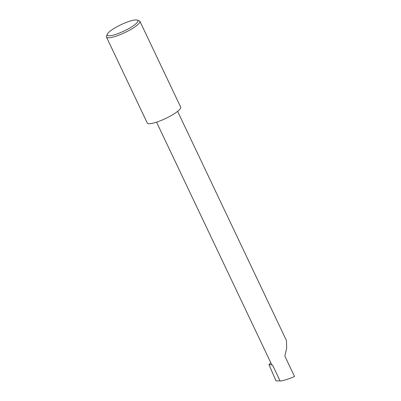 <?xml version="1.0" encoding="UTF-8"?>
<svg xmlns="http://www.w3.org/2000/svg" width="401" height="401" viewBox="0 0 401 401"><rect width="100%" height="100%" fill="white"/><g stroke="black" fill="none" stroke-linecap="round" stroke-linejoin="round"><path stroke-width="0.6" d="M177.623 111.358L286.474 340.589L286.685 348.113L284.85 356.098L294.529 376.489C289.642 378.77 281.708 381.221 280.098 380.95L275.983 380.82L268.966 364.624L270.765 362.684M128.816 28.571A17.017 3.509 -25.4 0 0 137.267 20.05A17.017 3.509 -25.4 0 0 116.3 27.138A17.017 3.509 -25.4 0 0 107.212 34.321A17.017 3.509 -25.4 0 0 113.403 35.093A17.017 3.509 -25.4 0 0 128.816 28.571M137.267 20.05L139.904 21.258A18.496 3.815 154.6 0 1 129.979 29.945A18.496 3.815 154.6 0 1 106.471 37.098A18.496 3.815 154.6 0 1 106.501 36.19L107.212 34.321M139.904 21.258L180.691 107.157A18.496 3.815 154.6 0 1 170.766 115.839A18.496 3.815 154.6 0 1 147.257 122.997L106.471 37.098M156.555 122.17L271.672 364.599A11.835 2.441 -25.4 0 0 272.54 365.035L268.966 364.624M272.54 365.035L280.098 380.95"/></g></svg>
